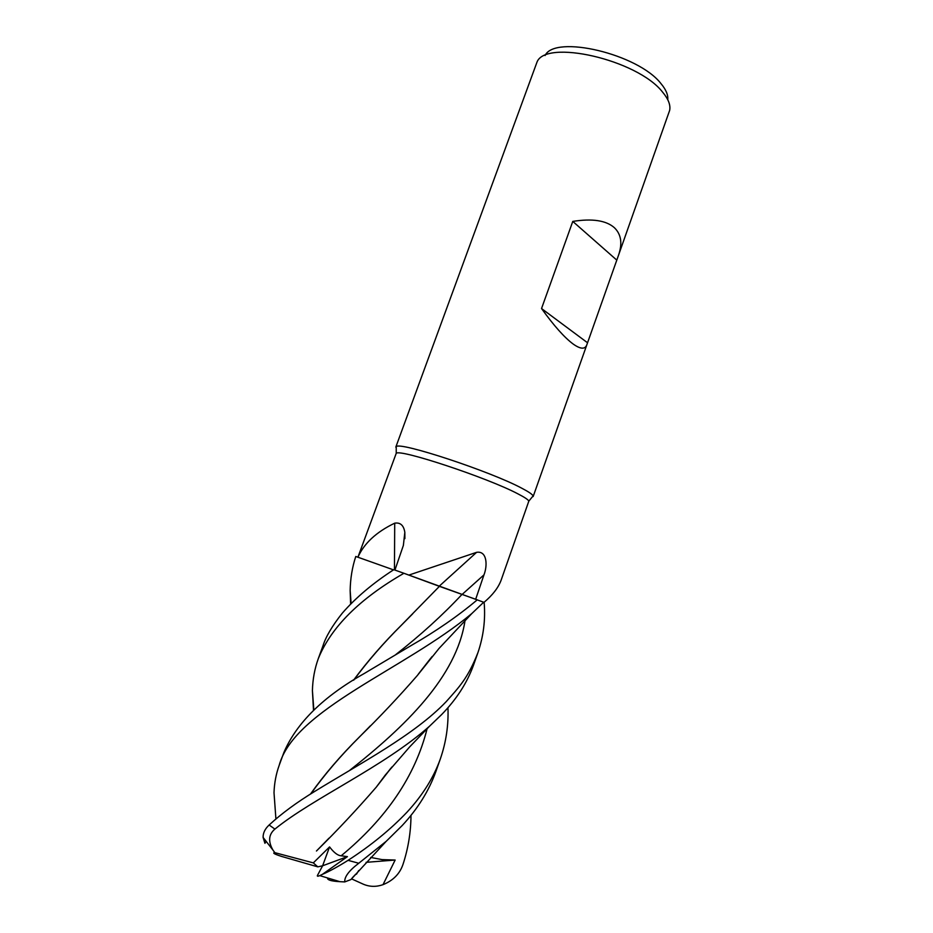 <?xml version="1.0" encoding="UTF-8"?>
<svg xmlns="http://www.w3.org/2000/svg" width="933" height="933" viewBox="0 0 933 933"><rect width="100%" height="100%" fill="white"/><g stroke="black" fill="none" stroke-linecap="round" stroke-linejoin="round"><path stroke-width="1.4" d="M477.264 599.837L439.408 586.356L477.264 599.837C457.905 616.095 435.921 631.291 411.348 645.426L364.22 673.521C323.296 696.613 296.519 722.935 283.9 752.465L279.189 765.317C294.327 709.313 404.84 669.288 471.76 613.599L483.691 602.228L404.001 573.305L408.887 575.078L476.6 552.336C487.143 550.552 487.667 565.538 483.97 574.868L475.667 599.278M350.621 603.966L350.155 590.554C350.365 578.577 352.231 567.229 355.776 556.476L357.922 557.223C364.103 543.333 376.361 531.985 394.717 523.168C400.35 522.282 403.721 525.337 404.829 532.335L403.371 545.408L394.927 570.063M483.667 602.251L483.994 602.38C492.624 595.091 498.315 587.72 501.091 580.268L528.836 501.103C528.171 499.668 524.533 497.242 517.92 493.849C487.469 477.708 399.056 448.47 396.222 453.356L357.91 557.223L382.845 566.063L357.922 557.223M531.997 497.266L533.105 495.936C532.451 494.397 528.731 491.854 521.932 488.297C490.63 471.387 399.126 441.274 396.233 446.662L396.233 448.365M618.521 255.245L586.845 344.767C585.096 349.513 580.524 349.269 573.142 344.02C564.442 337.559 553.91 325.734 541.537 308.543L572.78 221.413C592.268 218.322 606.147 220.421 614.415 227.734C621.226 234.335 622.591 243.513 618.521 255.245L669.661 110.351C670.71 105.056 668.343 98.968 662.558 92.087C637.449 59.537 544.627 38.545 536.848 62.534L395.802 447.117M667.771 99.761C668.25 94.979 665.999 89.603 660.996 83.643C638.254 53.951 554.75 34.358 545.082 55.537M394.449 569.9L394.717 523.168M393.493 569.876L382.845 566.063M439.186 586.227L476.6 552.336M353.514 680.227C367.392 661.415 383.416 643 401.598 624.982L439.443 586.321L408.887 575.078M433.612 584.14L407.838 574.705M616.608 259.957L572.78 221.413M587.358 342.633L541.537 308.543M313.511 710.398L312.415 690.618C312.683 679.422 314.654 668.704 318.34 658.5C331.192 627.128 359.718 598.729 403.919 573.282L393.808 569.666C372.92 583.195 355.753 597.68 342.329 613.121C332.253 625.81 325.804 636.714 322.97 645.858L318.34 658.5M447.957 707.715C448.621 725.174 446.102 742.202 440.376 758.797C433.74 777.492 422.602 795.301 406.963 812.223C390.519 829.519 370.891 845.555 348.067 860.343C337.979 866.664 329.407 871.34 322.34 874.384L347.426 856.634L341.175 855.794C337.734 855.549 333.862 852.587 329.571 846.907L313.313 862.885L274.862 852.669L272.972 850.103C267.981 841.426 268.622 834.417 274.908 829.087C313.126 798.042 383.708 766.903 429.53 726.212L441.612 714.596C456.494 699.318 467.118 682.851 473.486 665.194L477.976 652.517C467.888 678.128 459.526 686.676 446.231 701.604C414.439 734.971 360.255 763.381 314.946 791.277C296.834 802.31 281.568 813.553 269.124 825.005C265.007 828.842 263.001 832.994 263.106 837.449L264.937 843.315L265.8 841.963M353.934 876.005L350.866 879.597L344.744 881.918C344.359 876.845 349.024 870.629 358.75 863.258L386.239 841.286L402.275 825.448C417.716 808.818 428.888 790.904 435.816 771.696L440.376 758.797M275.293 810.31L274.01 792.723C274.337 783.137 276.063 774.005 279.189 765.317M328.999 838.172L316.45 851.013C337.151 830.603 357.129 809.284 376.372 787.032L391.883 767.008M377.247 785.784L390.612 768.524M412.654 613.856L401.68 624.935C383.638 642.872 367.695 661.229 353.817 680.029M403.919 573.282L439.42 586.356M484.145 602.951L484.18 602.963C485.545 619.792 483.469 636.306 477.976 652.517M310.794 793.855C324.626 774.448 340.872 755.473 359.52 736.907L370.436 725.781M418.276 674.186L430.848 658.057M310.491 794.041C324.148 774.833 340.452 755.812 359.415 736.977C379.766 717.01 399.091 696.508 417.354 675.48L432.154 656.494M410.986 815.372C410.893 832.096 408.222 848.459 402.974 864.459C399.791 873.824 393.131 880.554 383.02 884.671L395.149 860.039L382.029 859.608L370.669 857.427M358.715 870.524L356.499 874.139L355.181 874.559M313.313 862.885L317.815 866.862L281.463 856.389C274.384 854.092 272.179 852.855 274.862 852.669M383.02 884.671C376.279 887.015 369.783 886.886 363.52 884.286L351.496 878.851M395.137 860.039L366.098 862.337M327.658 878.828C328.486 880.297 332.568 881.253 339.892 881.673L344.744 881.918M347.426 856.634L322.62 865.777L329.571 846.907M322.34 874.373L319.786 875.62C317.733 876.484 316.963 876.402 317.488 875.376L322.62 865.777L317.815 866.862M462.08 594.484L483.97 574.868M395.72 654.628C420.55 635.198 442.615 615.139 461.952 594.473L461.963 594.449M358.75 863.258L348.067 860.343M274.908 829.087L269.124 825.005M341.175 855.794C386.67 818.194 415.302 775.836 427.092 728.731M349.653 770.378C405.33 726.364 456.482 677.055 465.031 620.562M396.222 453.356L396.233 446.662M404.887 538.633L404.829 532.335M533.151 496.554L586.845 344.767M528.836 501.103L533.105 495.936M351.111 603.464L350.155 590.554M376.372 787.032L385.317 774.996L409.715 746.843L429.507 726.236M312.415 690.618L313.85 710.083M274.01 792.723L275.911 818.941M471.76 613.599L438.953 648.528L417.354 675.48M386.215 841.298L350.866 879.597M272.972 850.103L263.106 837.449M319.786 875.62L339.892 881.673"/></g></svg>
